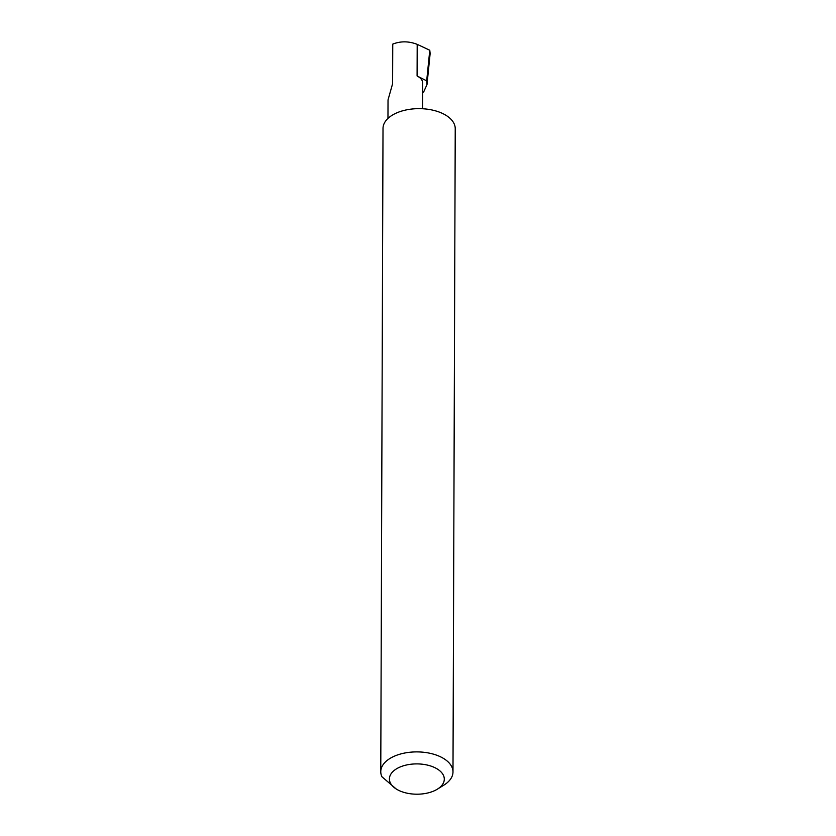 <?xml version="1.0" encoding="UTF-8"?>
<svg xmlns="http://www.w3.org/2000/svg" width="836" height="836" viewBox="0 0 836 836"><rect width="100%" height="100%" fill="white"/><g stroke="black" fill="none" stroke-linecap="round" stroke-linejoin="round"><path stroke-width="1.25" d="M387.967 118.43L388.029 99.881L392.606 83.725L392.753 44.109C400.611 41.027 408.762 41.1 417.195 44.35L429.777 50.244L430.143 53.514L426.977 84.749L430.112 53.807M396.619 768.765A27.442 15.152 -179.8 0 0 396.243 789.006A27.442 15.152 -179.8 0 0 437.082 789.341A27.442 15.152 -179.8 0 0 437.395 789.153A27.442 15.152 -179.8 0 0 435.232 767.845A27.442 15.152 -179.8 0 0 396.619 768.765M396.243 789.006L381.937 776.78A36.115 19.928 0.2 0 1 380.767 771.701A36.115 19.928 0.2 0 1 390.255 758.294A36.115 19.928 0.2 0 1 429.997 753.288A36.115 19.928 0.2 0 1 452.987 771.952A36.115 19.928 0.2 0 1 443.906 785.108L437.395 789.153M380.767 771.701L383.013 128.451A36.115 19.928 0.2 0 1 392.502 115.044A36.115 19.928 0.2 0 1 432.243 110.038A36.115 19.928 0.2 0 1 455.233 128.702L452.987 771.952M422.608 108.743L422.702 83.046A17.305 9.551 -179.8 0 0 417.091 75.971L426.684 80.852L426.997 84.582L423.538 92.211L422.671 91.761M426.684 80.852L429.777 50.244M417.091 75.971L417.195 44.35"/></g></svg>
